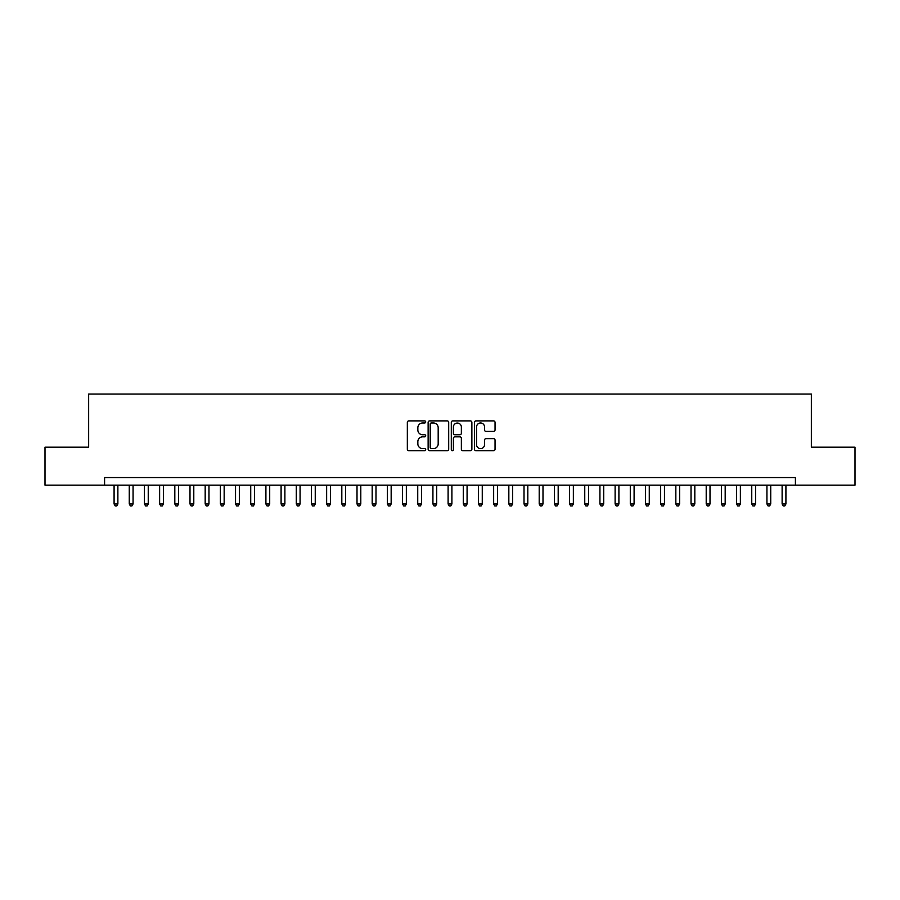 <?xml version="1.0" encoding="UTF-8"?>
<svg xmlns="http://www.w3.org/2000/svg" width="900" height="900" viewBox="0 0 900 900"><rect width="100%" height="100%" fill="white"/><g stroke="black" fill="none" stroke-linecap="round" stroke-linejoin="round"><path stroke-width="1.35" d="M425.711 421.942A1.046 1.046 0 0 0 424.665 420.896L408.836 420.896A1.485 1.485 0 0 0 407.34 422.392L407.34 449.213A1.485 1.485 0 0 0 408.836 450.709L424.665 450.709A1.046 1.046 0 0 0 425.711 449.662A1.046 1.046 0 0 0 424.665 448.616L422.618 448.616A4.77 4.77 0 0 1 417.848 443.846L417.848 441.619A4.77 4.77 0 0 1 422.618 436.849L424.665 436.849A1.046 1.046 0 0 0 425.711 435.803A1.046 1.046 0 0 0 424.665 434.756L422.618 434.756A4.77 4.77 0 0 1 417.848 429.998L417.848 427.759A4.77 4.77 0 0 1 422.618 422.989L424.665 422.989A1.046 1.046 0 0 0 425.711 421.942M493.549 431.404A1.485 1.485 0 0 0 495.045 429.919L495.045 422.392A1.485 1.485 0 0 0 493.549 420.896L475.965 420.896A1.485 1.485 0 0 0 474.48 422.392L474.48 449.213A1.485 1.485 0 0 0 475.965 450.709L493.549 450.709A1.485 1.485 0 0 0 495.045 449.213L495.045 440.123A1.485 1.485 0 0 0 493.549 438.637L486.022 438.637A1.485 1.485 0 0 0 484.537 440.123L484.537 444.634A3.982 3.982 0 0 1 480.555 448.616A3.982 3.982 0 0 1 476.561 444.634L476.561 426.971A3.982 3.982 0 0 1 480.555 422.989A3.982 3.982 0 0 1 484.537 426.971L484.537 429.919A1.485 1.485 0 0 0 486.022 431.404L493.549 431.404M104.591 485.145L45 485.145L45 447.188L88.65 447.188L88.65 394.054L811.35 394.054L811.35 447.188L855 447.188L855 485.145L795.409 485.145L795.409 477.551L104.591 477.551L104.591 485.145L795.409 485.145M448.695 422.392A1.485 1.485 0 0 0 447.21 420.896L429.615 420.896A1.485 1.485 0 0 0 428.13 422.392L428.13 449.213A1.485 1.485 0 0 0 429.615 450.709L447.21 450.709A1.485 1.485 0 0 0 448.695 449.213L448.695 422.392M452.79 420.896L470.385 420.896A1.485 1.485 0 0 1 471.87 422.392L471.87 449.213A1.485 1.485 0 0 1 470.385 450.709L462.859 450.709A1.485 1.485 0 0 1 461.363 449.213L461.363 438.334A1.485 1.485 0 0 0 459.877 436.849L454.882 436.849A1.485 1.485 0 0 0 453.386 438.334L453.386 449.662A1.046 1.046 0 0 1 452.351 450.709A1.046 1.046 0 0 1 451.305 449.662L451.305 422.392A1.485 1.485 0 0 1 452.79 420.896M431.257 422.989A1.046 1.046 0 0 0 430.211 424.035L430.211 447.581A1.046 1.046 0 0 0 431.257 448.616L433.418 448.616A4.77 4.77 0 0 0 438.188 443.846L438.188 427.759A4.77 4.77 0 0 0 433.418 422.989L431.257 422.989M461.363 427.05A3.982 3.982 0 0 0 457.38 423.067A3.982 3.982 0 0 0 453.386 427.05L453.386 433.271A1.485 1.485 0 0 0 454.882 434.756L459.877 434.756A1.485 1.485 0 0 0 461.363 433.271L461.363 427.05M114.086 485.145L114.086 503.978L117.877 503.978L117.877 485.145M117.877 503.978L116.741 505.946L115.222 505.946L114.086 503.978M129.263 485.145L129.263 503.978L133.065 503.978L133.065 485.145M133.065 503.978L131.918 505.946L130.399 505.946L129.263 503.978M144.45 485.145L144.45 503.978L148.241 503.978L148.241 485.145M148.241 503.978L147.105 505.946L145.586 505.946L144.45 503.978M159.626 485.145L159.626 503.978L163.429 503.978L163.429 485.145M163.429 503.978L162.281 505.946L160.774 505.946L159.626 503.978M174.814 485.145L174.814 503.978L178.605 503.978L178.605 485.145M178.605 503.978L177.469 505.946L175.95 505.946L174.814 503.978M189.99 485.145L189.99 503.978L193.792 503.978L193.792 485.145M193.792 503.978L192.656 505.946L191.138 505.946L189.99 503.978M205.178 485.145L205.178 503.978L208.969 503.978L208.969 485.145M208.969 503.978L207.833 505.946L206.314 505.946L205.178 503.978M220.365 485.145L220.365 503.978L224.156 503.978L224.156 485.145M224.156 503.978L223.02 505.946L221.501 505.946L220.365 503.978M235.541 485.145L235.541 503.978L239.344 503.978L239.344 485.145M239.344 503.978L238.196 505.946L236.678 505.946L235.541 503.978M250.729 485.145L250.729 503.978L254.52 503.978L254.52 485.145M254.52 503.978L253.384 505.946L251.865 505.946L250.729 503.978M265.905 485.145L265.905 503.978L269.707 503.978L269.707 485.145M269.707 503.978L268.571 505.946L267.053 505.946L265.905 503.978M281.093 485.145L281.093 503.978L284.884 503.978L284.884 485.145M284.884 503.978L283.748 505.946L282.229 505.946L281.093 503.978M296.28 485.145L296.28 503.978L300.071 503.978L300.071 485.145M300.071 503.978L298.935 505.946L297.416 505.946L296.28 503.978M311.456 485.145L311.456 503.978L315.248 503.978L315.248 485.145M315.248 503.978L314.111 505.946L312.593 505.946L311.456 503.978M326.644 485.145L326.644 503.978L330.435 503.978L330.435 485.145M330.435 503.978L329.299 505.946L327.78 505.946L326.644 503.978M341.82 485.145L341.82 503.978L345.623 503.978L345.623 485.145M345.623 503.978L344.475 505.946L342.956 505.946L341.82 503.978M357.007 485.145L357.007 503.978L360.799 503.978L360.799 485.145M360.799 503.978L359.662 505.946L358.144 505.946L357.007 503.978M372.184 485.145L372.184 503.978L375.986 503.978L375.986 485.145M375.986 503.978L374.85 505.946L373.331 505.946L372.184 503.978M387.371 485.145L387.371 503.978L391.162 503.978L391.162 485.145M391.162 503.978L390.026 505.946L388.507 505.946L387.371 503.978M402.559 485.145L402.559 503.978L406.35 503.978L406.35 485.145M406.35 503.978L405.214 505.946L403.695 505.946L402.559 503.978M417.735 485.145L417.735 503.978L421.537 503.978L421.537 485.145M421.537 503.978L420.39 505.946L418.871 505.946L417.735 503.978M432.923 485.145L432.923 503.978L436.714 503.978L436.714 485.145M436.714 503.978L435.577 505.946L434.059 505.946L432.923 503.978M448.099 485.145L448.099 503.978L451.901 503.978L451.901 485.145M451.901 503.978L450.754 505.946L449.246 505.946L448.099 503.978M463.286 485.145L463.286 503.978L467.077 503.978L467.077 485.145M467.077 503.978L465.941 505.946L464.423 505.946L463.286 503.978M478.463 485.145L478.463 503.978L482.265 503.978L482.265 485.145M482.265 503.978L481.129 505.946L479.61 505.946L478.463 503.978M493.65 485.145L493.65 503.978L497.441 503.978L497.441 485.145M497.441 503.978L496.305 505.946L494.786 505.946L493.65 503.978M508.838 485.145L508.838 503.978L512.629 503.978L512.629 485.145M512.629 503.978L511.493 505.946L509.974 505.946L508.838 503.978M524.014 485.145L524.014 503.978L527.816 503.978L527.816 485.145M527.816 503.978L526.669 505.946L525.15 505.946L524.014 503.978M539.201 485.145L539.201 503.978L542.993 503.978L542.993 485.145M542.993 503.978L541.856 505.946L540.337 505.946L539.201 503.978M554.377 485.145L554.377 503.978L558.18 503.978L558.18 485.145M558.18 503.978L557.044 505.946L555.525 505.946L554.377 503.978M569.565 485.145L569.565 503.978L573.356 503.978L573.356 485.145M573.356 503.978L572.22 505.946L570.701 505.946L569.565 503.978M584.752 485.145L584.752 503.978L588.544 503.978L588.544 485.145M588.544 503.978L587.408 505.946L585.889 505.946L584.752 503.978M599.929 485.145L599.929 503.978L603.72 503.978L603.72 485.145M603.72 503.978L602.584 505.946L601.065 505.946L599.929 503.978M615.116 485.145L615.116 503.978L618.908 503.978L618.908 485.145M618.908 503.978L617.771 505.946L616.252 505.946L615.116 503.978M630.293 485.145L630.293 503.978L634.095 503.978L634.095 485.145M634.095 503.978L632.947 505.946L631.429 505.946L630.293 503.978M645.48 485.145L645.48 503.978L649.271 503.978L649.271 485.145M649.271 503.978L648.135 505.946L646.616 505.946L645.48 503.978M660.656 485.145L660.656 503.978L664.459 503.978L664.459 485.145M664.459 503.978L663.322 505.946L661.804 505.946L660.656 503.978M675.844 485.145L675.844 503.978L679.635 503.978L679.635 485.145M679.635 503.978L678.499 505.946L676.98 505.946L675.844 503.978M691.031 485.145L691.031 503.978L694.822 503.978L694.822 485.145M694.822 503.978L693.686 505.946L692.168 505.946L691.031 503.978M706.207 485.145L706.207 503.978L710.01 503.978L710.01 485.145M710.01 503.978L708.863 505.946L707.344 505.946L706.207 503.978M721.395 485.145L721.395 503.978L725.186 503.978L725.186 485.145M725.186 503.978L724.05 505.946L722.531 505.946L721.395 503.978M736.571 485.145L736.571 503.978L740.374 503.978L740.374 485.145M740.374 503.978L739.226 505.946L737.719 505.946L736.571 503.978M751.759 485.145L751.759 503.978L755.55 503.978L755.55 485.145M755.55 503.978L754.414 505.946L752.895 505.946L751.759 503.978M766.935 485.145L766.935 503.978L770.738 503.978L770.738 485.145M770.738 503.978L769.601 505.946L768.082 505.946L766.935 503.978M782.123 485.145L782.123 503.978L785.914 503.978L785.914 485.145M785.914 503.978L784.778 505.946L783.259 505.946L782.123 503.978"/></g></svg>

